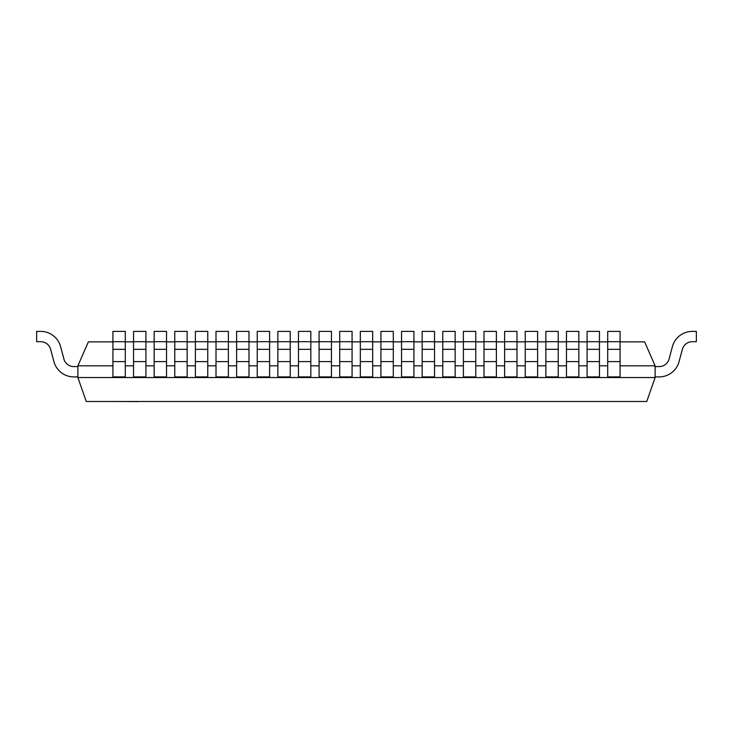 <?xml version="1.0" encoding="UTF-8"?>
<svg xmlns="http://www.w3.org/2000/svg" width="733" height="733" viewBox="0 0 733 733"><rect width="100%" height="100%" fill="white"/><g stroke="black" fill="none" stroke-linecap="round" stroke-linejoin="round"><path stroke-width="1.1" d="M138.28 401.611L115.2 401.482L138.28 401.611M655.119 377.532L77.881 377.532L86.247 401.482L646.753 401.482L655.137 377.541L655.119 365.822L644.637 341.871L620.072 341.862M77.881 377.532L77.881 365.822L112.928 365.822M125.297 365.822L133.543 365.822M145.913 365.822L154.159 365.822M166.528 365.822L174.775 365.822M187.144 365.822L195.39 365.822M207.76 365.822L216.006 365.822M228.375 365.822L236.622 365.822M248.991 365.822L257.237 365.822M269.607 365.822L277.853 365.822M290.222 365.822L298.468 365.822M310.838 365.822L319.084 365.822M331.453 365.822L339.7 365.822M352.069 365.822L360.315 365.822M372.685 365.822L380.931 365.822M393.3 365.822L401.547 365.822M413.916 365.822L422.162 365.822M434.532 365.822L442.778 365.822M455.147 365.822L463.393 365.822M475.763 365.822L484.009 365.822M496.378 365.822L504.625 365.822M516.994 365.822L525.24 365.822M537.61 365.822L545.856 365.822M558.225 365.822L566.472 365.822M578.841 365.822L587.087 365.822M599.457 365.822L607.703 365.822M620.072 365.822L655.119 365.822M77.881 365.822L88.363 341.871L112.928 341.862M125.297 341.862L133.543 341.862M145.913 341.862L154.159 341.862M166.528 341.862L174.775 341.862M187.144 341.862L195.39 341.862M207.76 341.862L216.006 341.862M228.375 341.862L236.622 341.862M248.991 341.862L257.237 341.862M269.607 341.862L277.853 341.862M290.222 341.862L298.468 341.862M310.838 341.862L319.084 341.862M331.453 341.862L339.7 341.862M352.069 341.862L360.315 341.862M372.685 341.862L380.931 341.862M393.3 341.862L401.547 341.862M413.916 341.862L422.162 341.862M434.532 341.862L442.778 341.862M455.147 341.862L463.393 341.862M475.763 341.862L484.009 341.862M496.378 341.862L504.625 341.862M516.994 341.862L525.24 341.862M537.61 341.862L545.856 341.862M558.225 341.862L566.472 341.862M578.841 341.862L587.087 341.862M599.457 341.862L607.703 341.862M77.881 366.601L73.841 366.601A10.308 10.308 0 0 1 63.89 358.978L60.61 346.691A20.616 20.616 0 0 0 40.691 331.389L36.65 331.389L36.65 341.697L40.691 341.697A10.308 10.308 0 0 1 50.641 349.32L53.921 361.616A20.616 20.616 0 0 0 73.841 376.909L77.881 376.909M50.623 349.329L53.921 361.616L50.623 349.329M63.908 358.978L60.61 346.691L63.908 358.978M112.928 341.697L112.928 331.389L125.297 331.389L125.297 376.909L112.928 376.909L112.928 341.697L125.297 341.697M133.543 341.697L133.543 331.389L145.913 331.389L145.913 376.909L133.543 376.909L133.543 341.697L145.913 341.697M154.159 341.697L154.159 331.389L166.528 331.389L166.528 376.909L154.159 376.909L154.159 341.697L166.528 341.697M174.775 341.697L174.775 331.389L187.144 331.389L187.144 376.909L174.775 376.909L174.775 341.697L187.144 341.697M195.39 341.697L195.39 331.389L207.76 331.389L207.76 376.909L195.39 376.909L195.39 341.697L207.76 341.697M216.006 341.697L216.006 331.389L228.375 331.389L228.375 376.909L216.006 376.909L216.006 341.697L228.375 341.697M236.622 341.697L236.622 331.389L248.991 331.389L248.991 376.909L236.622 376.909L236.622 341.697L248.991 341.697M257.237 341.697L257.237 331.389L269.607 331.389L269.607 376.909L257.237 376.909L257.237 341.697L269.607 341.697M277.853 341.697L277.853 331.389L290.222 331.389L290.222 376.909L277.853 376.909L277.853 341.697L290.222 341.697M298.468 341.697L298.468 331.389L310.838 331.389L310.838 376.909L298.468 376.909L298.468 341.697L310.838 341.697M319.084 341.697L319.084 331.389L331.453 331.389L331.453 376.909L319.084 376.909L319.084 341.697L331.453 341.697M339.7 341.697L339.7 331.389L352.069 331.389L352.069 376.909L339.7 376.909L339.7 341.697L352.069 341.697M360.315 341.697L360.315 331.389L372.685 331.389L372.685 376.909L360.315 376.909L360.315 341.697L372.685 341.697M380.931 341.697L380.931 331.389L393.3 331.389L393.3 376.909L380.931 376.909L380.931 341.697L393.3 341.697M401.547 341.697L401.547 331.389L413.916 331.389L413.916 376.909L401.547 376.909L401.547 341.697L413.916 341.697M422.162 341.697L422.162 331.389L434.532 331.389L434.532 376.909L422.162 376.909L422.162 341.697L434.532 341.697M442.778 341.697L442.778 331.389L455.147 331.389L455.147 376.909L442.778 376.909L442.778 341.697L455.147 341.697M463.393 341.697L463.393 331.389L475.763 331.389L475.763 376.909L463.393 376.909L463.393 341.697L475.763 341.697M484.009 341.697L484.009 331.389L496.378 331.389L496.378 376.909L484.009 376.909L484.009 341.697L496.378 341.697M504.625 341.697L504.625 331.389L516.994 331.389L516.994 376.909L504.625 376.909L504.625 341.697L516.994 341.697M525.24 341.697L525.24 331.389L537.61 331.389L537.61 376.909L525.24 376.909L525.24 341.697L537.61 341.697M545.856 341.697L545.856 331.389L558.225 331.389L558.225 376.909L545.856 376.909L545.856 341.697L558.225 341.697M566.472 341.697L566.472 331.389L578.841 331.389L578.841 376.909L566.472 376.909L566.472 341.697L578.841 341.697M587.087 341.697L587.087 331.389L599.457 331.389L599.457 376.909L587.087 376.909L587.087 341.697L599.457 341.697M607.703 341.697L607.703 331.389L620.072 331.389L620.072 376.909L607.703 376.909L607.703 341.697L620.072 341.697M655.119 376.909L659.159 376.909A20.616 20.616 0 0 0 679.079 361.616L682.368 349.329A10.308 10.308 0 0 1 692.309 341.697L696.35 341.697L696.35 331.389L692.309 331.389A20.616 20.616 0 0 0 672.39 346.691L669.101 358.978A10.308 10.308 0 0 1 659.159 366.601L655.119 366.601M607.703 349.329L620.072 349.329M620.072 361.616L607.703 361.616M587.087 349.329L599.457 349.329M599.457 361.616L587.087 361.616M566.472 349.329L578.841 349.329M578.841 361.616L566.472 361.616M545.856 349.329L558.225 349.329M558.225 361.616L545.856 361.616M525.24 349.329L537.61 349.329M537.61 361.616L525.24 361.616M504.625 349.329L516.994 349.329M516.994 361.616L504.625 361.616M484.009 349.329L496.378 349.329M496.378 361.616L484.009 361.616M463.393 349.329L475.763 349.329M475.763 361.616L463.393 361.616M442.778 349.329L455.147 349.329M455.147 361.616L442.778 361.616M422.162 349.329L434.532 349.329M434.532 361.616L422.162 361.616M401.547 349.329L413.916 349.329M413.916 361.616L401.547 361.616M380.931 349.329L393.3 349.329M393.3 361.616L380.931 361.616M360.315 349.329L372.685 349.329M372.685 361.616L360.315 361.616M339.7 349.329L352.069 349.329M352.069 361.616L339.7 361.616M319.084 349.329L331.453 349.329M331.453 361.616L319.084 361.616M298.468 349.329L310.838 349.329M310.838 361.616L298.468 361.616M277.853 349.329L290.222 349.329M290.222 361.616L277.853 361.616M257.237 349.329L269.607 349.329M269.607 361.616L257.237 361.616M236.622 349.329L248.991 349.329M248.991 361.616L236.622 361.616M216.006 349.329L228.375 349.329M228.375 361.616L216.006 361.616M195.39 349.329L207.76 349.329M207.76 361.616L195.39 361.616M174.775 349.329L187.144 349.329M187.144 361.616L174.775 361.616M154.159 349.329L166.528 349.329M166.528 361.616L154.159 361.616M133.543 349.329L145.913 349.329M145.913 361.616L133.543 361.616M112.928 349.329L125.297 349.329M125.297 361.616L112.928 361.616"/></g></svg>
